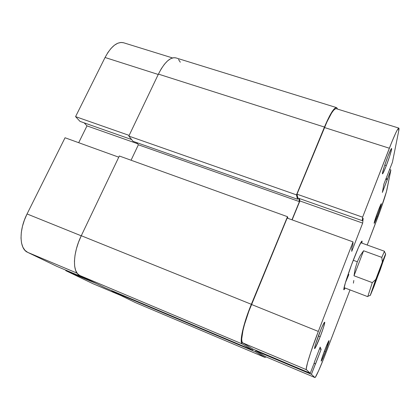 <?xml version="1.0" encoding="UTF-8"?>
<svg xmlns="http://www.w3.org/2000/svg" width="420" height="420" viewBox="0 0 420 420"><rect width="100%" height="100%" fill="white"/><g stroke="black" fill="none" stroke-linecap="round" stroke-linejoin="round"><path stroke-width="0.63" d="M65.042 137.76L27.059 213.959L81.244 235.809L27.059 213.959L24.402 220.085L22.46 226.328L21.315 232.412L21.011 238.077L21.546 243.08L22.895 247.222L24.969 250.346L27.673 252.357L56.821 266.353L88.273 279.62L56.821 266.353L27.673 252.357L77.07 273.152L27.673 252.357C19.325 248.96 18.68 230.27 27.059 213.959L65.042 137.76L118.766 157.185L65.042 137.76M120.913 295.528L92.93 283.694L65.735 270.632L65.94 270.197L65.735 270.632L96.317 283.542L65.735 270.632L92.93 283.694L120.829 295.486L93.135 283.784M123.622 42.777L120.965 42.452L117.758 43.229L114.419 45.208L111.095 48.332L107.924 52.479L105.052 57.493L75.574 116.634L80.015 121.391L131.596 139.534L80.015 121.391L75.574 116.634L129.161 135.403L75.574 116.634L105.052 57.493L158.235 74.471L105.052 57.493C111.095 46.284 117.275 41.375 123.596 42.767L172.515 57.934M84.2 122.866L86.982 125.879L78.692 142.695L86.982 125.879L137.513 143.698L86.982 125.879L84.2 122.866M324.45 127.066C330.031 113.957 334.068 107.473 336.572 107.62L337.554 109.095L336.704 107.672L335.475 107.835L333.827 109.321L331.816 112.103L329.516 116.099L324.45 127.066L158.413 74.104L324.45 127.066L296.483 194.87L324.45 127.066M336.572 107.62L175.975 57.913C170.368 56.768 164.514 62.165 158.413 74.104L128.83 136.091L296.483 194.87L297.47 199.238L133.014 141.304L128.83 136.091L296.483 194.87L297.47 199.238L297.959 198.051L297.47 199.238L133.014 141.304L128.83 136.091L158.413 74.104L161.296 68.743L164.399 64.276L167.58 60.874L170.709 58.663L173.649 57.708L176.001 57.918M298.683 198.303L299.413 201.626L138.369 144.779L136.621 142.574L138.369 144.779L131.066 160.23L138.369 144.779L299.413 201.626L291.947 219.807L299.413 201.626L298.683 198.303M119.333 155.993L287.485 216.694L287.989 218.379L287.485 216.694L119.333 155.993L81.281 235.725L251.344 304.306L287.485 216.694L251.344 304.306L81.281 235.725C72.739 253.171 72.319 272.506 79.732 275.457L242.272 343.98C239.064 342.83 243.301 323.584 251.344 304.306L246.099 318.433L242.529 331.049L241.211 340.006L241.458 342.657L242.272 343.98L79.732 275.457L104.969 287.758L252.62 350.112L242.272 343.98L252.62 350.112L253.024 349.115L252.62 350.112L104.969 287.758L79.732 275.457L77.38 273.556L75.658 270.459L74.66 266.259L74.44 261.114L75.028 255.224L76.403 248.84L78.519 242.24L81.281 235.725L119.333 155.993M135.308 302.542L111.893 291.128L112.061 290.75L111.893 291.128L255.434 351.781L256.006 350.375L255.434 351.781L111.893 291.128L135.308 302.542L264.873 357.373L255.434 351.781L264.873 357.373L135.308 302.542L264.931 357.404L266.144 356.927L264.936 357.404M180.306 62.197L178.532 59.546M377.239 216.426L376.346 215.828L377.239 216.426L381.334 204.183L381.281 203.716L380.688 204.75L378.278 210.556C380.095 205.879 381.124 203.6 381.37 203.726C381.187 205.328 379.811 209.559 377.239 216.426L374.194 223.34C374.042 222.527 375.406 218.264 378.278 210.556L374.141 222.952L374.241 223.298L374.866 222.169L377.239 216.426M325.432 351.682L324.371 351.173L325.432 351.682L329.054 340.62C328.965 341.828 327.757 345.513 325.432 351.682C323.29 357.205 321.904 360.355 321.269 361.127C321.022 360.67 322.208 356.947 324.833 349.965C327.264 343.728 328.671 340.615 329.054 340.615L326.377 346.054L322.103 357.567L321.2 360.785L321.195 361.116L321.636 360.602L325.432 351.682M320.182 336.73L318.423 335.864L320.182 336.73L323.579 327.18L324.765 322.224C324.702 323.993 323.18 328.834 320.182 336.73C317.499 343.581 315.683 347.524 314.738 348.569C314.202 348.059 315.683 343.161 319.179 333.874C322.35 325.862 324.214 321.977 324.76 322.214L323.678 323.5L321.206 328.86L315.667 343.781L314.559 348.065L314.58 348.553L315.2 347.986L320.182 336.73M386.216 165.869L384.841 164.855L386.216 165.869L389.618 156.334L391.577 149.489L391.587 148.465L390.905 149.389L387.912 156.334C390.086 150.801 391.33 148.208 391.65 148.543C391.991 149.258 389.062 158.555 386.216 165.869C384.384 170.567 383.177 173.213 382.589 173.806C381.586 174.804 384.652 164.687 387.912 156.334L384.384 166.22L382.483 172.998L382.541 173.833L383.276 172.751L386.216 165.869M353.393 259.865C358.465 246.934 361.368 240.697 362.098 241.148L361.877 243.101L362.061 241.064L361.673 241.238L358.549 247.28L351.535 264.789L345.419 282.66L343.822 289.322L344.001 289.721L345.193 288.057L344.09 289.679C342.489 291.223 347.393 275.357 353.393 259.865M362.618 217.177L389.351 148.234L324.481 127.528L296.993 194.192L362.618 217.177L391.703 142.301L395.703 133.067L397.189 130.132L398.853 128.105L398.675 131.14L392.422 162.288L383.885 184.102L382.368 192.444L390.889 169.942L386.463 191.583L379.974 211.349L367.195 245.023L376.457 220.826C381.187 208.493 386.122 193.841 386.967 189.488L390.889 169.942L387.282 179.666L385.786 179.172L387.282 179.666L382.368 192.444L383.885 184.102L392.422 162.288L398.675 131.14C399.058 129.218 399.1 128.2 398.806 128.079L336.231 108.68L335.155 108.895L333.559 110.345L331.606 113.048L326.975 121.811L296.993 194.192L297.843 198.009L362.271 220.668L362.618 217.177L362.271 220.668L363.169 218.347L362.271 220.668L297.843 198.009L296.993 194.192L362.618 217.177M310.254 373.254L252.877 349.052L242.718 342.893L306.395 369.705L310.254 373.254L306.395 369.705L306.259 368.666L307.566 362.612L310.858 351.997L318.323 331.433L353.036 241.899L352.863 244.949L351.95 247.312L351.74 251.365L362.675 223.099L363.169 218.347L362.675 223.099L299.896 200.959L292.131 219.875L299.896 200.959L299.371 198.544L299.896 200.959L362.675 223.099L351.74 251.365L351.95 247.312L352.863 244.949L353.036 241.899L287.144 218.069L248.819 311.351L244.461 324.576L242.981 330.351L241.7 339.029L241.93 341.607L242.718 342.893L252.877 349.052L310.254 373.254L314.428 362.418L310.254 373.254M389.634 169.533L390.889 169.942L389.634 169.533M348.889 274.496L345.466 282.502L348.889 274.496M256.142 350.432L255.948 350.915L265.214 356.528L255.948 350.915L311.414 374.325L321.137 349.424L320.171 347.099L314.323 362.276L320.171 347.099L321.137 349.424L319.531 348.763L321.137 349.424L315.536 363.988L314.092 363.295L315.441 363.856L311.414 374.325L314.906 377.538L311.414 374.325L255.948 350.915L256.142 350.432M314.932 377.554C315.609 378.047 320.801 366.293 325.883 352.963L350.023 289.894L323.967 357.898L318.665 370.661L315.336 377.239L314.906 377.538L265.214 356.528L314.927 377.554L265.214 356.528M287.144 218.069L251.512 304.484L318.323 331.433L353.036 241.899L287.144 218.069M386.032 178.521L387.413 178.978L386.032 178.521M336.231 108.68C333.8 108.544 329.884 114.828 324.481 127.528L389.351 148.234C394.517 135.077 397.672 128.357 398.806 128.079M318.323 331.433L251.512 304.484C243.737 323.117 239.626 341.749 242.718 342.893L306.395 369.705C305.078 369.317 310.784 350.779 318.323 331.433M382.174 263.597L373.837 285.805C374.272 283.778 382.841 260.909 382.221 263.413L382.174 263.597M381.796 257.381L384.479 251.255L381.796 257.381L382.337 261.986L385.145 255.003L385.691 253.874L385.345 255.328L373.931 286.671L370.277 295.454L374.714 282.366L382.337 261.986L375.779 279.447L372.293 282.629L354.002 275.767L355.183 268.706L357.32 261.765L360.213 255.596L363.584 250.756L381.796 257.381L382.337 261.986L385.618 253.995L380.121 270.181L370.293 295.286L375.779 279.447L372.293 282.629L354.002 275.767L363.584 250.756L381.796 257.381M353.246 260.258L357.32 261.765L353.246 260.258M367.841 296.342L372.293 282.629L367.841 296.342M354.002 275.767L355.183 268.706L357.32 261.765L360.213 255.596L363.584 250.756L354.002 275.767M353.419 283.159L353.803 280.476M324.35 322.392L324.76 322.214M391.309 148.712L391.65 148.543M361.536 241.4L362.098 241.148M343.833 289.123L344.09 289.679M382.426 173.476L382.589 173.806M314.548 348.149L314.738 348.569M384.479 251.255L360.749 242.697M367.642 296.62L344.075 287.627M370.293 295.286L367.642 296.431M385.618 253.995L384.353 251.396"/></g></svg>
